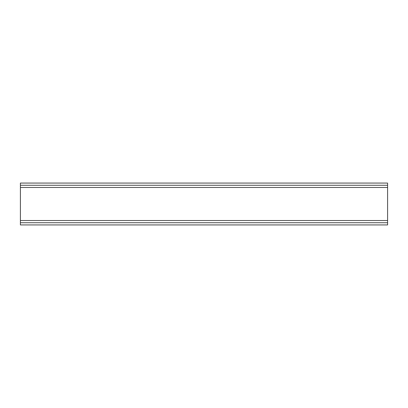<?xml version="1.0" encoding="UTF-8"?>
<svg xmlns="http://www.w3.org/2000/svg" width="408" height="408" viewBox="0 0 408 408"><rect width="100%" height="100%" fill="white"/><g stroke="black" fill="none" stroke-linecap="round" stroke-linejoin="round"><path stroke-width="0.31" stroke-dasharray="2.04 1.53" d="M387.6 224.93L20.4 224.93L20.4 183.07L387.6 183.07L387.6 224.93M20.4 222.727L387.6 222.727M387.6 185.273L20.4 185.273M387.6 220.524L20.4 220.524M20.4 187.476L387.6 187.476"/><path stroke-width="0.61" d="M387.6 224.93L20.4 224.93L20.4 222.727L387.6 222.727L387.6 224.93M20.4 187.476L20.4 183.07L387.6 183.07L387.6 187.476L20.4 187.476L20.4 222.727M387.6 187.476L387.6 222.727M20.4 185.273L387.6 185.273M20.4 220.524L387.6 220.524"/></g></svg>
